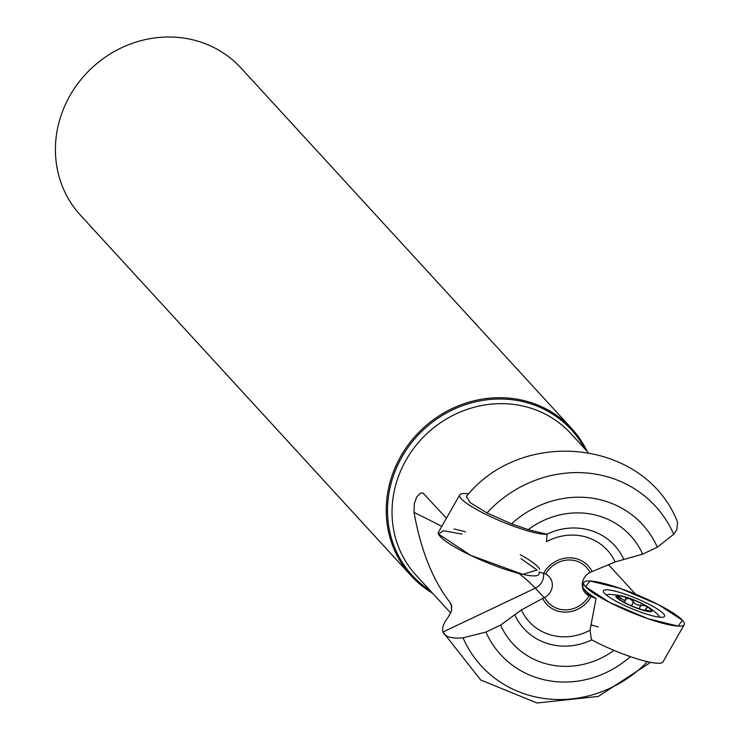 <?xml version="1.0" encoding="UTF-8"?>
<svg xmlns="http://www.w3.org/2000/svg" width="740" height="740" viewBox="0 0 740 740"><rect width="100%" height="100%" fill="white"/><g stroke="black" fill="none" stroke-linecap="round" stroke-linejoin="round"><path stroke-width="1.11" d="M590.862 624.847A49.155 8.316 -157.4 0 1 598.309 626.974M468.67 493.913A49.155 8.316 22.6 0 0 459.743 494.894A49.155 8.316 22.6 0 0 494.033 518.231A49.155 8.316 22.6 0 0 546.999 534.298L528.249 529.618L511.534 523.846L486.948 512.913L470.344 502.756L466.348 496.494C522.486 426.434 645.493 439.606 677.6 522.246L676.804 529.683L673.705 534.298A118.141 109.381 137.5 0 0 486.948 512.913M635.567 594.211L608.511 564.703M543.41 573.297A13.616 12.608 137.5 0 1 535.335 588.152L442.973 632.015C441.762 628.195 443.538 623.191 448.301 617.003L451.631 610.778L451.4 604.978L450.188 602.684C432.826 580.271 420.773 550.181 414.021 512.432L414.363 503.477L416.759 496.873L420.616 493.053L423.049 493.053L446.424 518.25M650.627 662.346L598.364 696.423L537.018 703L480.695 679.977L442.973 632.015C444.944 636.863 451.631 638.805 463.027 637.834A118.141 109.381 137.5 0 0 647.463 661.671M673.705 534.298L657.324 547.193A96.237 89.105 137.5 0 0 511.534 523.846M463.027 637.834L485.94 632.062A96.237 89.105 137.5 0 0 630.369 656.639M657.324 547.193L642.672 554.158A79.901 73.972 137.5 0 0 528.249 529.618M485.94 632.062L500.601 625.106A79.901 73.972 137.5 0 0 614.006 650.377M642.672 554.158L615.134 561.956L589.965 572.455A25.974 24.041 137.5 0 0 568.311 560.004A25.974 24.041 137.5 0 0 545.602 574.101A13.616 12.608 -42.5 0 1 549.21 576.765A13.616 12.608 -42.5 0 1 544.677 597.402L542.66 598.438A28.268 26.178 137.5 0 0 566.322 612.11A28.268 26.178 137.5 0 0 591.103 596.579L596.033 598.429L590.03 630.212L591.427 639.684A49.155 8.316 -157.4 0 0 662.957 661.939L684.232 624.643A54.464 9.213 -157.4 0 1 638.768 615.356A54.464 9.213 -157.4 0 1 585.571 586.792A54.464 9.213 -157.4 0 1 583.675 582.787A54.464 9.213 -157.4 0 1 637.566 595.034A54.464 9.213 -157.4 0 1 684.232 624.643M500.601 625.106L521.385 609.954L542.66 598.438M546.999 534.298L546.49 541.689A52.975 49.044 137.5 0 1 615.134 561.956M545.602 574.101L539.081 571.937M582.676 587.958L590.326 596.292L589.04 595.755A13.616 12.608 -42.5 0 1 585.433 593.091A13.616 12.608 -42.5 0 1 589.965 572.455M590.326 596.292L591.103 596.579M587.144 451.335A108.909 100.834 137.5 0 0 571.789 428.673L240.981 67.987A108.909 100.834 137.5 0 0 92.565 67.284A108.909 100.834 137.5 0 0 80.457 215.21L411.264 575.896A108.909 100.834 137.5 0 0 432.512 593.147M571.789 428.673A108.909 100.834 137.5 0 0 423.373 427.97A108.909 100.834 137.5 0 0 411.264 575.896M584.766 448.745A107.846 99.854 137.5 0 0 424.298 428.987A107.846 99.854 137.5 0 0 430.134 590.557M454.101 529.008A54.066 9.148 -157.4 0 1 465.442 531.857M520.248 554.667A54.066 9.148 -157.4 0 1 539.728 569.449M583.675 582.787L582.815 585.913A54.066 9.148 22.6 0 0 596.033 598.429M618.659 598.743L617.623 596.135L620.398 597.809L619.685 599.529M617.401 596.348L617.623 596.135A18.259 3.09 -157.4 0 1 629.361 598.457L633.32 601.472L631.516 605.829M620.398 597.809L623.746 600.196L625.577 599.77L625.781 598.262M633.338 601.444L634.615 603.507L637.418 604.941L645.761 605.857L647.389 607.707L645.696 608.779L645.613 610.065L649.692 611.092M625.827 598.882L629.361 598.457A18.259 3.09 -157.4 0 1 645.761 605.857A18.259 3.09 -157.4 0 1 650.432 610.944A18.259 3.09 -157.4 0 1 649.776 611.083A18.259 3.09 -157.4 0 1 638.694 608.622A18.259 3.09 -157.4 0 1 622.294 601.213A18.259 3.09 -157.4 0 1 617.576 597.689A18.259 3.09 -157.4 0 1 617.623 596.135M640.914 604.904L639.286 608.826M648.684 610.583L648.481 611.083M659.331 617.132A28.592 4.838 22.6 0 0 657.582 614.32A76.257 76.257 0 0 0 648.684 607.318A19.61 3.321 22.6 0 0 621.017 595.802A19.61 3.321 22.6 0 0 616.587 597.513A19.61 3.321 22.6 0 0 642.005 609.963A19.61 3.321 22.6 0 0 648.684 607.318M621.017 595.802A76.257 76.257 0 0 0 609.779 594.423A28.592 4.838 22.6 0 0 606.55 595.163M604.571 593.36A33.115 5.606 -157.4 0 1 603.433 590.871A33.115 5.606 -157.4 0 1 636.178 598.364A33.115 5.606 -157.4 0 1 664.576 616.327A33.115 5.606 -157.4 0 1 637.048 610.778A33.115 5.606 -157.4 0 1 604.571 593.36M459.743 494.894L438.469 532.19A54.464 9.213 22.6 0 0 485.126 561.799A54.464 9.213 22.6 0 0 539.016 574.046L539.562 572.094M585.571 586.792L609.603 602.416L647.935 618.705L678.127 626.105L682.484 620.287L658.452 604.654L620.12 588.374L589.928 580.974L585.571 586.792M521.015 558.672L537.12 570.041L522.708 574.332L470.557 555.296L438.478 534.04L443.5 530.7L462.056 534.132M588.115 452.39L570.771 433.492A104.904 97.134 137.5 0 0 427.812 432.817A104.904 97.134 137.5 0 0 416.148 575.304L450.789 613.081M450.188 602.684A104.904 97.134 137.5 0 0 451.881 606.865M623.82 559.412A61.522 56.962 137.5 0 0 546.731 534.252M514.726 614.699A61.522 56.962 137.5 0 0 591.778 639.878M592.065 571.511A28.268 26.178 137.5 0 0 568.403 557.84A28.268 26.178 137.5 0 0 543.623 573.361M521.385 609.954A52.975 49.044 137.5 0 0 590.03 630.212M544.677 597.402A25.974 24.041 137.5 0 0 566.331 609.852A25.974 24.041 137.5 0 0 589.04 595.755M544.094 597.698L535.335 588.152A227.504 38.489 22.6 0 0 518.759 573.389M441.78 526.38A227.504 38.489 22.6 0 0 414.021 512.432M620.546 598.013L619.861 599.659M625.513 599.835L624.43 602.425M633.338 601.648L631.581 605.857M640.729 604.987L639.147 608.779M648.443 610.602L648.259 611.064M625.763 599.474L624.514 602.471M645.465 609.149L644.919 610.472"/></g></svg>
